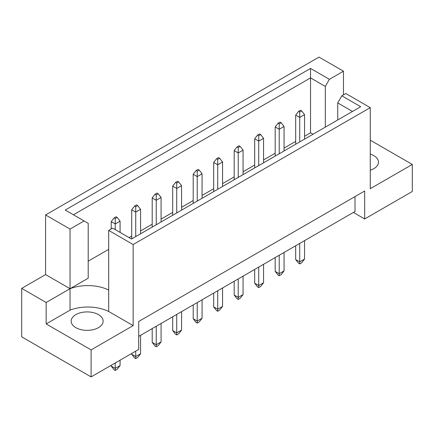 <?xml version="1.0" encoding="UTF-8"?>
<svg xmlns="http://www.w3.org/2000/svg" width="434" height="434" viewBox="0 0 434 434"><rect width="100%" height="100%" fill="white"/><g stroke="black" fill="none" stroke-linecap="round" stroke-linejoin="round"><path stroke-width="0.65" d="M370.256 154.092A15.977 9.223 180 0 1 373.804 155.638A15.977 9.223 180 0 1 378.486 162.159A15.977 9.223 180 0 1 370.256 170.226M98.447 314.612A15.977 9.223 0 0 0 81.033 312.616A15.977 9.223 0 0 0 71.171 321.138A15.977 9.223 0 0 0 75.852 327.659A15.977 9.223 0 0 0 93.267 329.661A15.977 9.223 0 0 0 103.129 321.138A15.977 9.223 0 0 0 98.447 314.612M138.717 336.372L355.001 211.504L355.001 196.591M133.151 244.537L108.695 230.416L108.695 290.058A31.959 18.45 0 0 0 70.042 288.708L45.586 274.592L21.7 288.382L21.7 336.838L91.102 376.907L138.717 349.419L138.717 321.464L364.685 191.003L364.685 218.958L412.3 191.47L412.3 164.443L370.256 188.719L370.256 107.643L133.151 244.537L133.151 325.608L91.102 349.885L91.102 376.907M45.586 274.592L45.586 214.949L319.006 57.093L343.462 71.209L329.401 79.324L325.305 86.426L310.532 77.898L73.433 214.792M313.017 134.242L310.532 132.804L304.559 136.254M295.684 141.381L284.064 148.086M275.189 153.213L263.563 159.924M254.687 165.05L243.067 171.756M234.192 176.882L222.566 183.593M213.691 188.719L202.07 195.425M193.195 200.551L181.569 207.262M172.694 212.389L161.074 219.099M152.198 224.221L140.573 230.931M131.697 236.058L129.05 237.582M108.695 249.338L88.2 261.17M70.042 229.065L84.098 220.949L88.2 223.315L88.2 278.221L70.042 288.708L70.042 229.065L45.586 214.949M84.098 220.949L65.23 210.056L310.532 68.431L329.401 79.324M343.462 94.878L343.462 71.209M370.256 140.166L412.3 164.443M91.102 349.885L46.15 323.932L70.042 310.142A31.959 18.45 180 0 1 108.695 311.493L133.151 325.608M21.7 288.382L46.15 302.498L46.15 323.932M108.695 230.416L112.666 228.127L131.535 239.02L360.697 106.715L341.829 95.822L345.8 93.527L370.256 107.643M364.685 218.958L353.385 212.432M70.042 310.142L70.042 288.708L46.15 302.498M310.532 132.804L310.532 68.431M325.305 127.151L325.305 86.426M337.733 119.974L337.733 102.923L341.829 95.822M352.5 111.446L337.733 102.923M108.695 290.058L108.695 311.493M115.232 362.976L115.232 368.385L120.077 365.585L120.077 360.182M111.202 365.309L111.202 366.052L115.232 368.385L115.232 370.435L114.104 369.779L111.202 366.052M120.077 365.585L117.169 369.312L115.232 370.435M117.169 217.418L116.041 216.767L114.104 217.884L115.232 218.535L117.169 217.418L120.077 221.145L115.232 223.944L115.232 218.535M115.232 229.608L115.232 223.944L111.202 221.611L114.104 217.884M120.077 232.402L120.077 221.145M111.202 221.611L111.202 228.973M135.733 351.144L135.733 356.547L140.573 353.753L140.573 335.303M131.697 353.471L131.697 354.22L135.733 356.547L135.733 358.598L134.605 357.947L131.697 354.22M140.573 353.753L137.67 357.48L135.733 358.598M137.67 205.586L136.542 204.929L134.605 206.052L135.733 206.703L137.67 205.586L140.573 209.313L135.733 212.107L135.733 206.703M135.733 236.595L135.733 212.107L131.697 209.779L134.605 206.052M140.573 233.801L140.573 209.313M131.697 209.779L131.697 238.928M156.229 326.26L156.229 344.715L161.074 341.916L161.074 323.466M152.198 328.592L152.198 342.383L156.229 344.715L156.229 346.766L155.101 346.11L152.198 342.383M161.074 341.916L158.166 345.643L156.229 346.766M158.166 193.748L157.037 193.097L155.101 194.215L156.229 194.866L158.166 193.748L161.074 197.475L156.229 200.275L156.229 194.866M156.229 224.763L156.229 200.275L152.198 197.942L155.101 194.215M161.074 221.964L161.074 197.475M152.198 197.942L152.198 227.09M197.226 302.59L197.226 321.046L202.07 318.247L202.07 299.796M193.195 304.923L193.195 318.713L197.226 321.046L197.226 323.097L196.097 322.44L193.195 318.713M202.07 318.247L199.163 321.974L197.226 323.097M199.163 170.079L198.034 169.428L196.097 170.546L197.226 171.197L199.163 170.079L202.07 173.806L197.226 176.605L197.226 171.197M197.226 201.094L197.226 176.605L193.195 174.273L196.097 170.546M202.07 198.295L202.07 173.806M193.195 174.273L193.195 203.421M238.223 278.921L238.223 297.377L243.067 294.577L243.067 276.127M234.192 281.254L234.192 295.044L238.223 297.377L238.223 299.427L237.094 298.771L234.192 295.044M243.067 294.577L240.159 298.304L238.223 299.427M240.159 146.41L239.031 145.759L237.094 146.876L238.223 147.527L240.159 146.41L243.067 150.137L238.223 152.936L238.223 147.527M238.223 177.425L238.223 152.936L234.192 150.603L237.094 146.876M243.067 174.625L243.067 150.137M234.192 150.603L234.192 179.752M279.219 255.252L279.219 273.708L284.064 270.908L284.064 252.458M275.189 257.584L275.189 271.375L279.219 273.708L279.219 275.758L278.091 275.102L275.189 271.375M284.064 270.908L281.156 274.635L279.219 275.758M281.156 122.741L280.028 122.09L278.091 123.207L279.219 123.858L281.156 122.741L284.064 126.468L279.219 129.267L279.219 123.858M279.219 153.755L279.219 129.267L275.189 126.934L278.091 123.207M284.064 150.956L284.064 126.468M275.189 126.934L275.189 156.083M176.73 314.428L176.73 332.878L181.569 330.084L181.569 311.634M172.694 316.755L172.694 330.551L176.73 332.878L176.73 334.929L175.602 334.278L172.694 330.551M181.569 330.084L178.667 333.811L176.73 334.929M178.667 181.917L177.539 181.26L175.602 182.383L176.73 183.034L178.667 181.917L181.569 185.643L176.73 188.437L176.73 183.034M176.73 212.926L176.73 188.437L172.694 186.11L175.602 182.383M181.569 210.132L181.569 185.643M172.694 186.11L172.694 215.259M217.727 290.758L217.727 309.209L222.566 306.415L222.566 287.964M213.691 293.086L213.691 306.881L217.727 309.209L217.727 311.259L216.599 310.608L213.691 306.881M222.566 306.415L219.664 310.142L217.727 311.259M219.664 158.247L218.535 157.591L216.599 158.714L217.727 159.365L219.664 158.247L222.566 161.974L217.727 164.768L217.727 159.365M217.727 189.257L217.727 164.768L213.691 162.441L216.599 158.714M222.566 186.463L222.566 161.974M213.691 162.441L213.691 191.589M258.724 267.089L258.724 285.539L263.563 282.746L263.563 264.295M254.687 269.416L254.687 283.212L258.724 285.539L258.724 287.59L257.595 286.939L254.687 283.212M263.563 282.746L260.66 286.473L258.724 287.59M260.66 134.578L259.532 133.922L257.595 135.045L258.724 135.696L260.66 134.578L263.563 138.305L258.724 141.099L258.724 135.696M258.724 165.587L258.724 141.099L254.687 138.772L257.595 135.045M263.563 162.793L263.563 138.305M254.687 138.772L254.687 167.92M299.72 243.42L299.72 261.87L304.559 259.076L304.559 240.626M295.684 245.747L295.684 259.543L299.72 261.87L299.72 263.921L298.592 263.27L295.684 259.543M304.559 259.076L301.657 262.803L299.72 263.921M301.657 110.909L300.529 110.252L298.592 111.375L299.72 112.026L301.657 110.909L304.559 114.636L299.72 117.43L299.72 112.026M299.72 141.918L299.72 117.43L295.684 115.102L298.592 111.375M304.559 139.124L304.559 114.636M295.684 115.102L295.684 144.251"/></g></svg>
